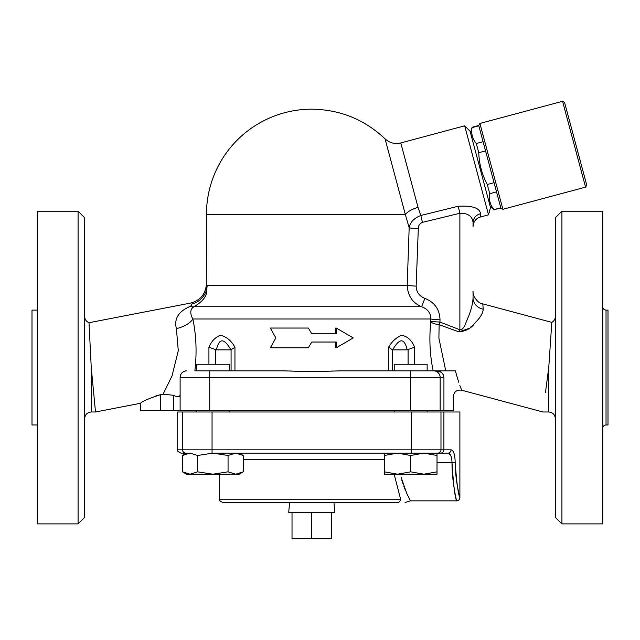 <?xml version="1.0" encoding="UTF-8"?>
<svg xmlns="http://www.w3.org/2000/svg" width="640" height="640" viewBox="0 0 640 640"><rect width="100%" height="100%" fill="white"/><g stroke="black" fill="none" stroke-linecap="round" stroke-linejoin="round"><path stroke-width="0.96" d="M502.904 209.288L479.904 123.448L562.56 101.296L585.56 187.136L502.904 209.288L500.888 208.12L478.736 125.464L479.904 123.448M585.56 187.136L586.728 185.12L564.576 102.464L562.56 101.296M488.528 214.84L464.672 125.824L470.048 131.2L490.496 207.496L488.528 214.84L480.368 217.024L480.544 213.736A9.872 9.16 0 0 0 473.048 222.624L473.048 226.568L473.048 222.624C472.456 216.224 468.072 213.104 459.888 213.28L459.888 329.776A13.168 0.416 -68 0 1 459.024 331.88C466.224 331.072 471.472 328.16 474.768 323.136C480.216 317.824 483.024 313.184 483.2 309.216L482.808 303.88C476.328 303.112 472.24 293.552 473.048 291.16M480.544 213.736C479.816 208.016 472.384 205.52 458.224 206.248L459.888 213.28L422.44 222.352L420.824 215.48C413.944 218.208 410.064 222.304 409.168 227.784A9.872 0.84 -178 0 0 418.304 228.624C418.32 225.568 419.696 223.48 422.44 222.352M458.224 206.248L420.824 215.48L418.048 207.376L400.784 142.944C394.848 144.336 389.608 142.976 385.072 138.864L405.336 214.496A16.456 7.368 165 0 1 418.048 207.376M206.48 283.784L206.448 214.496L405.336 214.496L409.168 227.784L407.208 285.264A9.872 0.84 -177.7 0 0 416.152 286.104L418.304 228.624M457.336 377.752L455.376 370.84C463.272 396.104 463.272 396.104 455.376 370.84L340.656 370.84L311.768 371.72L283.664 370.84L194.856 370.84C196.96 352.656 196.288 335.376 192.84 318.992C189.784 313.256 190.144 309.168 193.904 306.728C210.272 297.104 205.976 290.04 207.168 285.264L407.208 285.264C407.688 295.712 412.48 302.864 421.592 306.728L424.88 298.368C419.28 296.16 416.368 292.072 416.152 286.104M207.168 285.264C206.208 283.184 206.208 283.184 207.168 285.264A19.752 19.176 151.4 0 1 191.208 304.144C190.2 302.744 190.2 302.744 191.208 304.144C192 304.568 191.704 305.304 190.328 306.336A19.752 9.176 -113 0 0 193.904 306.728L421.592 306.728C427.704 308.976 430.792 313.064 430.856 318.992A9.872 0.84 -178 0 0 440.016 319.824C439.696 309.448 434.648 302.296 424.88 298.368M190.328 306.336C178.536 311.304 173.888 318.728 176.4 328.608A19.752 9.792 166.6 0 0 192.84 318.992L430.856 318.992L430.792 321.192A9.872 0.84 -178 0 0 439.944 322.032L440.016 319.824M430.792 321.192L430.736 321.92A9.872 2.864 -172.9 0 0 439.136 324.712L439.944 322.032L459.888 329.776C463.912 330.616 466.048 321.576 468.24 317.2C471.208 309.824 472.816 303.408 473.048 297.952A13.168 11.576 180 0 0 483.2 309.216M445.744 370.84L438.896 338.112L439.136 324.712L459.024 331.88L468.976 328.424M430.736 321.92C429.08 339.32 429.904 355.632 433.2 370.84M234.952 347.208C231.032 340.352 226.12 336.392 220.224 335.328C215.232 337.28 211.464 341.24 208.928 347.208L216.376 349.856L230.928 349.856L234.952 347.208L234.952 370.84M414.608 347.208C411.84 340.352 407.56 336.392 401.76 335.328C396.536 337.28 392.144 341.24 388.592 347.208L392.616 349.856C399.56 337.848 404.408 337.848 407.168 349.856L414.608 347.208L414.608 364.256M308.36 328.048L311.768 333.808L308.36 328.048L270.296 328.048L275.88 337.928L270.296 347.8L308.36 347.8L311.768 342.04L308.36 347.8M335.672 333.808L335.672 328.048L336.288 328.048L336.288 333.808L311.768 333.808M311.768 342.04L336.288 342.04L336.288 347.8L335.672 347.8L335.672 342.04M545.504 392.232L548.752 367.552L551.808 322.368L548.752 367.552L548.752 411.984C552.744 412.376 554.944 414.576 555.336 418.568M457.624 378.688L458.768 382.256M459.816 385.328L461.592 390.192C456.76 389.616 454 391.736 453.304 396.552L453.304 410.336L140.616 410.336L140.616 403.256L95.504 411.984L93.616 392.232M471.496 326.272L470.912 326.8M447.272 370.84C454.816 404.312 454.816 404.312 447.272 370.84M180.112 394.232C179.944 397.216 177.752 397.568 173.528 395.288L163.072 394.192L160.368 394.72C148.52 398.6 141.936 401.448 140.616 403.256C141.848 401.488 148.432 398.64 160.368 394.72L160.368 410.336M176.328 396.4L177.168 396.648M180.072 395L180.112 394.304M190.392 306.32L190.928 306.04M176.4 328.608L178.288 350.704L172.04 375.888L163.072 394.192M209.736 370.84L209.736 377.424L180.112 377.424A6.584 6.584 0 0 1 186.696 370.84C182.72 371.224 180.52 373.416 180.112 377.424L180.112 410.336M297.032 371.312L289.96 370.992M473.048 291.24L473.048 297.952C472.816 303.408 471.208 309.824 468.24 317.2C466.048 321.584 463.912 330.616 459.888 329.776M332.616 371.032L326.512 371.312M440.992 372.192L436.488 370.84C440.736 370.904 443.224 373.096 443.928 377.424L443.928 410.336M443.504 375.232L443.256 374.696M443.048 374.328L442.64 373.728M470.48 132.784L472.04 127.624C471 133.584 472.424 138.88 476.304 143.52L478.768 152.712C479.144 163.968 481.984 174.568 487.288 184.504L489.752 193.704C488.704 199.664 490.128 204.96 494.008 209.6L500.888 208.12M489.752 193.704L496.536 191.88M487.288 184.504L494.072 182.688M494.008 209.6L500.792 207.784M478.768 152.712L485.552 150.896M476.304 143.52L483.088 141.704M472.04 127.624L478.832 125.8M292.024 512.368L292.024 538.704L331.52 538.704L331.52 512.368M311.768 512.368L311.768 538.704M333.944 502.496L334.808 512.368L288.728 512.368L289.592 502.496M196.4 411.984L196.4 410.336M229.312 370.84L229.312 364.256L196.4 364.256L196.4 370.84M427.144 370.84L427.144 364.256L394.232 364.256L394.232 370.84M239.192 453.128L243.264 455.48L235.664 453.128L228.056 455.48L212.856 453.128L197.656 455.48L190.056 453.128L182.456 455.48L182.456 471.84L190.056 474.192L197.656 471.84L212.856 474.192L228.056 471.84L235.664 474.192L186.528 474.192L182.456 471.84M185.84 453.128A3.288 3.28 -90 0 1 182.568 449.832L177.648 449.832C176.808 450.64 177.904 451.736 180.936 453.128L190.056 453.128M243.264 471.84L239.192 474.192L235.664 474.192L243.264 471.84L243.264 455.48M437.016 453.128L437.016 455.48L423.848 453.128L410.688 455.48L397.52 453.128L384.352 455.48L384.352 453.128M423.848 474.192L437.016 471.84L437.016 474.192L397.52 474.192L410.688 471.84L423.848 474.192M384.352 471.84L397.52 474.192L384.352 474.192L384.352 455.48M410.688 455.48L410.688 471.84M197.656 455.48L197.656 471.84M228.056 455.48L228.056 471.84M437.016 455.48L437.016 471.84M216.376 349.856C219.136 337.848 223.984 337.848 230.928 349.856M437.704 453.128L440.648 453.128C442.608 452.944 443.688 451.848 443.896 449.832L440.976 449.832A3.288 3.28 90 0 1 437.704 453.128L447.928 453.128C450.48 453.544 451.832 456.728 452 462.672C453.432 484.6 454.952 497.296 456.568 500.744C457.16 502.872 452.104 484.464 452 462.672L455.184 462.56C455.296 482.536 460.464 499.408 459.864 497.464C458.208 494.296 456.648 482.664 455.184 462.56C455.016 454.632 453.632 450.392 451.024 449.832A3.288 3.096 90 0 1 447.928 453.128L411.488 453.128L411.488 449.832L182.568 449.832L182.568 411.984L177.648 411.984L177.648 449.832M450.72 455.472L447.928 453.128M405.056 502.496L410.512 500.848L456.592 500.848C458.592 500.656 459.688 499.56 459.888 497.56L459.888 411.984L212.056 411.984L212.056 453.128L411.488 453.128M443.896 411.984L443.896 449.832L451.024 449.832M397.432 502.496L222.904 502.496L397.432 502.496A3.288 3.176 -90 0 0 400.608 499.208C408.048 502.696 408.048 502.696 400.608 499.208L219.608 499.208C218.784 500.024 219.88 501.12 222.904 502.496M394.16 474.192L400.608 499.208M410.512 500.848L406.776 493.408L401.008 477.056M401.832 480.208L402.752 483.224M403.792 486.2L405.248 489.928M406.672 493.192L407.68 495.336M408.656 497.312L409.696 499.32M212.056 411.984L182.568 411.984M206.448 214.496A105.328 105.328 0 0 1 311.768 109.168C340.056 109.568 364.488 119.464 385.072 138.864M336.288 347.8L353.248 337.928L336.288 328.048M392.616 349.856L407.168 349.856M480.368 217.024C475.784 218.56 473.344 221.736 473.048 226.568L473.048 222.624M84.664 517.312L84.664 217.792L78.08 211.208L78.08 523.888L84.664 517.312M78.08 211.208L37.264 211.208L37.264 523.888L78.08 523.888M37.264 424.984L32 424.984L32 310.112L37.264 310.112M155.968 395.816L160.368 394.72M91.248 367.552L95.504 411.984L91.248 411.984L91.248 367.552L89.008 322.72L91.248 367.552M555.336 217.792L555.336 517.312L561.92 523.888L561.92 211.208L555.336 217.792M561.92 523.888L602.736 523.888L602.736 211.208L561.92 211.208M606.024 310.112L606.024 424.984L608 424.984L608 310.112L606.024 310.112C604.04 309.904 602.944 308.808 602.736 306.824M208.928 347.208L208.928 364.256M388.592 347.208L388.592 370.84M209.736 410.336L209.736 377.424L410.664 377.424L410.664 370.84M410.664 410.336L410.664 377.424L440.152 377.424A6.584 6.552 -90 0 0 433.6 370.84M440.152 410.336L440.152 377.424L443.928 377.424M440.976 411.984L440.976 449.832L411.488 449.832L411.488 411.984M243.264 459.712L384.352 459.712M437.016 462.672L452 462.672M231.08 349.744L231.08 370.84M215.448 364.256L215.448 349.744M408.088 349.744L408.088 364.256M392.464 370.84L392.464 349.744M173.528 395.288L173.528 410.336M464.672 125.824L400.784 142.944M555.336 316.528C555.256 319.104 554.08 321.048 551.808 322.368L482.808 303.88M548.752 411.984L542.904 411.984L461.592 390.192M206.448 283.704C205.728 293.976 200.4 300.44 190.448 303.096L89.008 322.72C86.248 321.544 84.8 319.48 84.664 316.528M490.072 205.912L494.104 209.944M471.952 127.28L478.736 125.464M229.312 411.984L229.312 410.336M427.144 411.984L427.144 410.336M394.232 411.984L394.232 410.336M186.528 453.128L182.456 455.48M219.608 474.192L219.608 499.208M91.248 411.984C87.256 412.376 85.056 414.576 84.664 418.568M606.024 424.984C604.032 425.184 602.936 426.28 602.736 428.272"/></g></svg>
